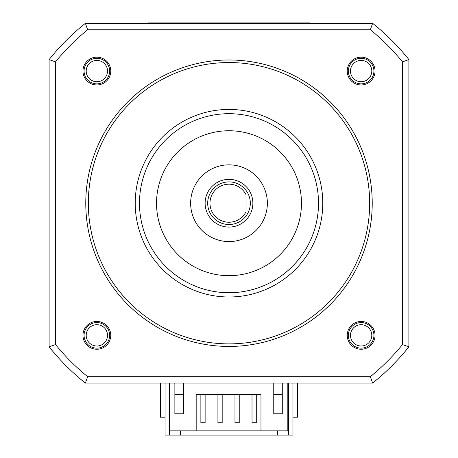 <?xml version="1.0" encoding="UTF-8"?>
<svg xmlns="http://www.w3.org/2000/svg" width="458" height="458" viewBox="0 0 458 458"><rect width="100%" height="100%" fill="white"/><g stroke="black" fill="none" stroke-linecap="round" stroke-linejoin="round"><path stroke-width="0.69" d="M165.057 383.094L165.057 435.1L169.323 435.1L169.323 383.094M292.943 383.094L292.943 435.1L288.677 435.1L288.677 383.094M277.594 430.835L277.594 435.1L180.406 435.1L180.406 430.835M169.323 435.1L180.406 435.1M277.594 435.1L288.677 435.1M183.389 394.607L174.864 394.607L174.864 413.786L174.864 383.094M260.968 430.835L196.179 430.835L196.179 394.607L260.968 394.607L260.968 430.835L287.824 430.835L287.824 383.094M273.758 394.607L282.283 394.607L282.283 413.786L273.758 413.786L273.758 383.094M282.283 383.094L282.283 413.786M196.179 430.835L169.323 430.835M174.864 413.786L183.389 413.786L183.389 383.094M256.28 394.607L256.28 422.74L252.02 422.74L252.02 394.607M239.231 394.607L239.231 422.74L234.965 422.74L234.965 394.607M222.182 394.607L222.182 422.74L217.916 422.74L217.916 394.607M205.127 394.607L205.127 422.74L200.867 422.74L200.867 394.607M267.363 203.209A38.363 38.363 0 0 0 229 164.846A38.363 38.363 0 0 0 190.637 203.209A38.363 38.363 0 0 0 229 241.572A38.363 38.363 0 0 0 267.363 203.209M301.467 203.209A72.467 72.467 0 0 0 229 130.748A72.467 72.467 0 0 0 156.533 203.209A72.467 72.467 0 0 0 229 275.676A72.467 72.467 0 0 0 301.467 203.209M135.219 203.209A93.781 93.781 0 0 0 229 296.99A93.781 93.781 0 0 0 322.781 203.209A93.781 93.781 0 0 0 229 109.433A93.781 93.781 0 0 0 135.219 203.209M88.331 203.209A140.669 140.669 0 0 1 229 62.546A140.669 140.669 0 0 1 369.669 203.209A140.669 140.669 0 0 1 229 343.878A140.669 140.669 0 0 1 88.331 203.209M372.228 203.209A143.228 143.228 0 0 0 229 59.987A143.228 143.228 0 0 0 85.772 203.209A143.228 143.228 0 0 0 229 346.437A143.228 143.228 0 0 0 372.228 203.209M55.521 61.853A223.773 223.773 0 0 1 87.644 29.736L370.356 29.736A223.773 223.773 0 0 1 402.479 61.853L402.479 344.565A223.773 223.773 0 0 1 370.356 376.688L87.644 376.688A223.773 223.773 0 0 1 55.521 344.565L55.521 61.853L49.115 59.592L49.115 346.832L55.521 344.565M96.856 349.248A13.895 13.895 0 0 0 110.756 335.353A13.895 13.895 0 0 0 96.856 321.459A13.895 13.895 0 0 0 82.961 335.353A13.895 13.895 0 0 0 96.856 349.248M82.961 71.07A13.895 13.895 0 0 0 96.856 84.965A13.895 13.895 0 0 0 110.756 71.07A13.895 13.895 0 0 0 96.856 57.17A13.895 13.895 0 0 0 82.961 71.07M361.144 57.17A13.895 13.895 0 0 0 347.244 71.07A13.895 13.895 0 0 0 361.144 84.965A13.895 13.895 0 0 0 375.039 71.07A13.895 13.895 0 0 0 361.144 57.17M375.039 335.353A13.895 13.895 0 0 0 361.144 321.459A13.895 13.895 0 0 0 347.244 335.353A13.895 13.895 0 0 0 361.144 349.248A13.895 13.895 0 0 0 375.039 335.353M371.799 335.353A10.654 10.654 0 0 0 361.144 324.699A10.654 10.654 0 0 0 350.485 335.353A10.654 10.654 0 0 0 361.144 346.008A10.654 10.654 0 0 0 371.799 335.353M96.856 346.008A10.654 10.654 0 0 0 107.516 335.353A10.654 10.654 0 0 0 96.856 324.699A10.654 10.654 0 0 0 86.201 335.353A10.654 10.654 0 0 0 96.856 346.008M86.201 71.07A10.654 10.654 0 0 0 96.856 81.724A10.654 10.654 0 0 0 107.516 71.07A10.654 10.654 0 0 0 96.856 60.41A10.654 10.654 0 0 0 86.201 71.07M350.485 71.07A10.654 10.654 0 0 0 361.144 81.724A10.654 10.654 0 0 0 371.799 71.07A10.654 10.654 0 0 0 361.144 60.41A10.654 10.654 0 0 0 350.485 71.07M49.115 346.832A230.185 230.185 0 0 0 85.383 383.094L372.617 383.094A230.185 230.185 0 0 0 408.885 346.832L408.885 59.592A230.185 230.185 0 0 0 372.617 23.324L85.383 23.324L87.644 29.736M85.383 23.324A230.185 230.185 0 0 0 49.115 59.592M85.383 383.094L87.644 376.688M372.617 383.094L370.356 376.688M408.885 346.832L402.479 344.565M370.356 29.736L372.617 23.324A230.185 230.185 0 0 1 408.885 59.592L402.479 61.853M109.645 71.07A12.79 12.79 0 0 1 96.856 83.854A12.79 12.79 0 0 1 84.072 71.07A12.79 12.79 0 0 1 96.856 58.28A12.79 12.79 0 0 1 109.645 71.07M373.928 335.353A12.79 12.79 0 0 1 361.144 348.143A12.79 12.79 0 0 1 348.355 335.353A12.79 12.79 0 0 1 361.144 322.564A12.79 12.79 0 0 1 373.928 335.353M109.645 335.353A12.79 12.79 0 0 1 96.856 348.143A12.79 12.79 0 0 1 84.072 335.353A12.79 12.79 0 0 1 96.856 322.564A12.79 12.79 0 0 1 109.645 335.353M361.144 83.854A12.79 12.79 0 0 1 348.355 71.07A12.79 12.79 0 0 1 361.144 58.28A12.79 12.79 0 0 1 373.928 71.07A12.79 12.79 0 0 1 361.144 83.854M246.049 190.425A21.314 21.314 0 0 0 207.686 203.209A21.314 21.314 0 0 0 246.049 215.999A21.314 21.314 0 0 0 246.049 190.425L246.049 194.764A19.03 19.03 0 0 0 217.081 188.375A19.03 19.03 0 0 0 217.081 218.042A19.03 19.03 0 0 0 246.049 211.659L246.049 190.425A21.314 21.314 0 0 0 207.686 203.209A21.314 21.314 0 0 1 246.049 190.425M297.631 383.094L297.631 417.198L292.943 417.198M165.057 417.198L160.369 417.198L160.369 383.094M309.992 22.9L309.992 23.324L309.992 22.9L148.008 22.9L148.008 23.324L148.008 22.9M139.484 203.209A89.516 89.516 0 0 0 229 292.725A89.516 89.516 0 0 0 318.516 203.209A89.516 89.516 0 0 0 229 113.693A89.516 89.516 0 0 0 139.484 203.209M205.127 203.209A23.873 23.873 0 0 1 229 179.341A23.873 23.873 0 0 1 252.873 203.209A23.873 23.873 0 0 1 229 227.082A23.873 23.873 0 0 1 205.127 203.209M301.467 23.324L301.467 22.9M156.533 23.324L156.533 22.9"/></g></svg>
